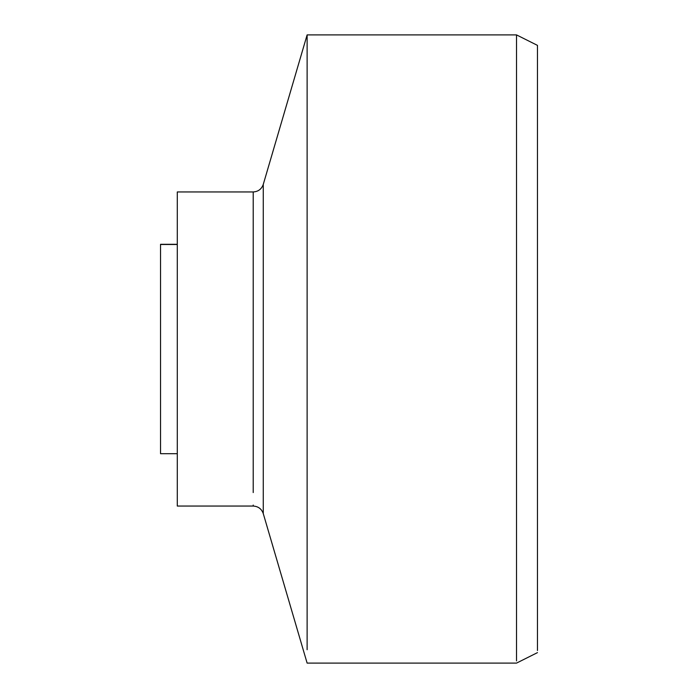 <?xml version="1.0" encoding="UTF-8"?>
<svg xmlns="http://www.w3.org/2000/svg" width="698" height="698" viewBox="0 0 698 698"><rect width="100%" height="100%" fill="white"/><g stroke="black" fill="none" stroke-linecap="round" stroke-linejoin="round"><path stroke-width="1.05" d="M177.292 453.7L160.54 453.7L160.54 244.3L177.292 244.3M177.292 349L177.292 506.05L177.292 191.95L253.208 191.95L253.208 193.067M307.12 649.725L307.12 34.9L516.52 34.9L537.46 45.37L537.46 45.937L537.46 45.37M516.52 660.901L516.52 34.9M537.46 650.51L537.46 45.937M177.292 244.492L160.54 244.492M253.208 505.09L253.208 506.05L177.292 506.05M253.208 492.57L253.208 191.95C258.216 191.645 261.567 189.141 263.259 184.429L263.259 254.77M263.259 443.23L263.259 513.571C261.567 508.859 258.216 506.355 253.208 506.05M263.259 506.565L263.259 184.429L307.12 34.9M537.46 652.63L516.52 663.1L307.12 663.1L263.259 513.571"/></g></svg>

